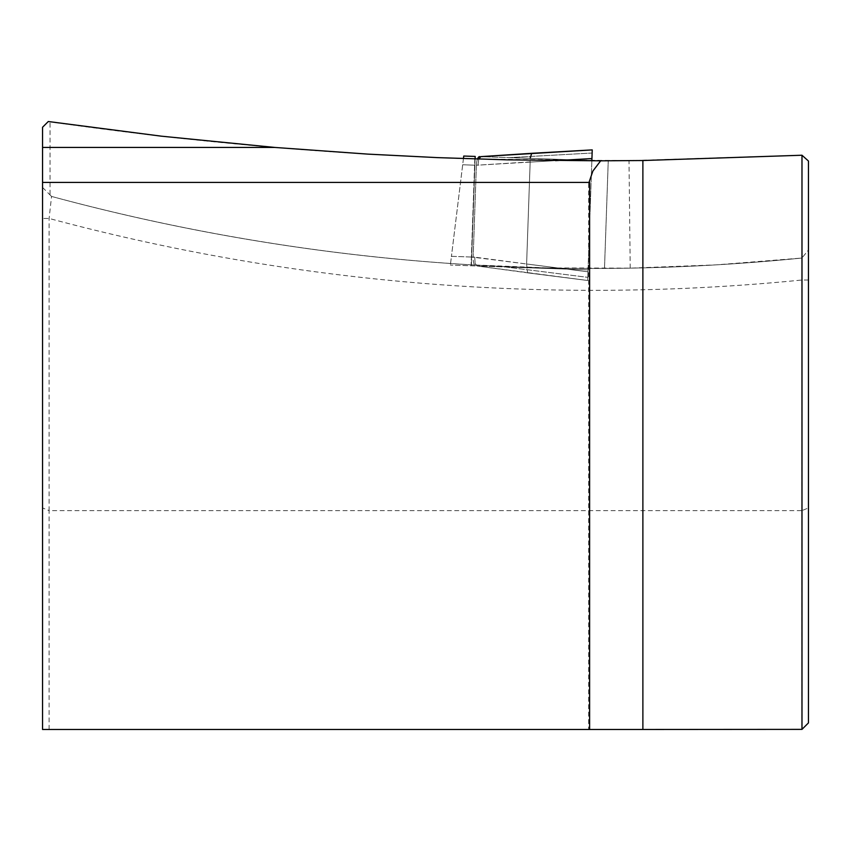 <?xml version="1.0" encoding="UTF-8"?>
<svg xmlns="http://www.w3.org/2000/svg" width="851" height="851" viewBox="0 0 851 851"><rect width="100%" height="100%" fill="white"/><g stroke="black" fill="none" stroke-linecap="round" stroke-linejoin="round"><path stroke-width="0.64" stroke-dasharray="4.25 3.19" d="M808.45 250.034L808.45 161.03L801.897 155.159L629.006 160.669L474.805 158.967C332.518 154.467 190.932 142.074 50.039 121.778L48.284 121.523L42.55 127.256L42.55 729.477L801.887 729.477L801.887 510.643L49.113 510.643L49.113 218.441L51.549 196.432C189.071 233.504 328.922 256.3 471.103 264.821L547.299 267.927L630.219 268.139L716.17 264.863L801.919 258.034L801.887 510.643L808.45 507.93L808.45 250.034L801.919 258.034L808.45 250.034M801.887 729.477L808.45 722.914L808.45 507.93M630.219 268.139L629.006 160.669M589.626 729.477L588.626 729.477L589.626 729.477L589.626 182.401L588.626 182.401L588.626 729.477M42.55 182.401L588.626 182.401M50.039 194.922L51.549 196.432A2078.876 2078.876 0 0 0 801.94 258.034A2078.876 2078.876 0 0 1 51.549 196.432L50.039 194.922L50.039 121.778M49.113 729.477L49.113 510.643L42.55 507.93M474.805 158.967L471.103 264.821L474.805 158.967M604.497 268.427L608.252 160.807L604.497 268.427M808.45 280.022L801.887 280.022A2100.757 2100.757 0 0 1 49.113 218.441L42.55 218.441M587.679 280.479L587.786 277.352L505.451 266.98L477.049 265.98L505.451 266.98L587.786 277.352L587.679 280.49L527.588 272.841L587.679 280.479M530.152 158.36L531.694 153.318L480.868 156.637L509.27 157.626L592.126 153.02L592.232 149.893L592.126 153.02L509.27 157.626L480.762 156.637L478.741 159.233L477.954 165.296L478.783 159.094M477.485 159.052A8.755 2.989 -88 0 0 476.379 165.243L473.167 257.087L471.677 257.034L526.609 263.991L474.741 257.151L475.103 263.246L476.943 265.98L475.103 263.246L474.741 257.151L473.167 257.087A8.755 2.989 92 0 0 475.858 265.948L450.37 265.055L475.858 265.948A8.755 2.989 -88 0 1 473.167 257.087L476.379 165.243L530.162 162.084L530.109 160.296L530.162 161.892L476.379 165.243A8.755 2.989 92 0 1 479.677 156.595M588.052 269.863L505.451 266.98L588.052 269.863L587.786 277.352L592.126 153.02M555.522 160.637L530.162 162.084L526.609 263.991L587.977 271.799L587.679 280.49L587.977 271.799L526.609 263.991L530.162 162.084L591.934 158.573L592.232 149.893L531.609 153.329M591.849 160.839L587.977 271.799L591.934 158.573L591.87 160.509L509.27 157.626L591.87 160.509M475.092 158.977L474.879 165.19L462.689 164.764L474.879 165.19L471.369 265.789L471.677 257.034L451.445 256.332L450.37 265.055L451.445 256.332L471.677 257.034L475.188 156.435L463.752 156.041L451.445 256.332L463.444 158.594M526.588 264.182L527.588 272.841L476.943 265.98L587.679 280.49L527.514 272.841L526.588 264.182M42.55 187.433L51.166 196.049M531.694 153.318L592.232 149.893M480.762 156.637L531.684 153.318"/><path stroke-width="1.28" d="M801.982 155.233L808.45 161.03L808.45 722.914L801.982 729.371L801.982 155.233L642.877 160.52L642.877 729.477L801.982 729.371M589.626 729.477L42.55 729.477L42.55 182.401L589.626 182.401L589.626 729.477L642.877 729.477M42.55 182.401L42.55 147.446L274.905 147.446L161.403 136.181L48.284 121.523L42.55 127.256L42.55 147.446M589.009 182.401L592.86 171.094L600.646 160.828L507.473 159.85L437.627 157.626L367.845 154.116L274.905 147.446M600.646 160.828L642.877 160.52M591.849 160.839L591.934 158.573L555.522 160.637M478.783 159.094L480.762 156.637L592.232 149.893L591.934 158.573L592.126 153.02M463.444 158.594L463.752 156.041L475.188 156.435L475.092 158.977M480.762 156.637L531.609 153.329M531.684 153.318L530.152 158.36M477.485 159.052A8.755 2.989 -88 0 1 479.677 156.595M531.694 153.318L592.232 149.893"/></g></svg>
